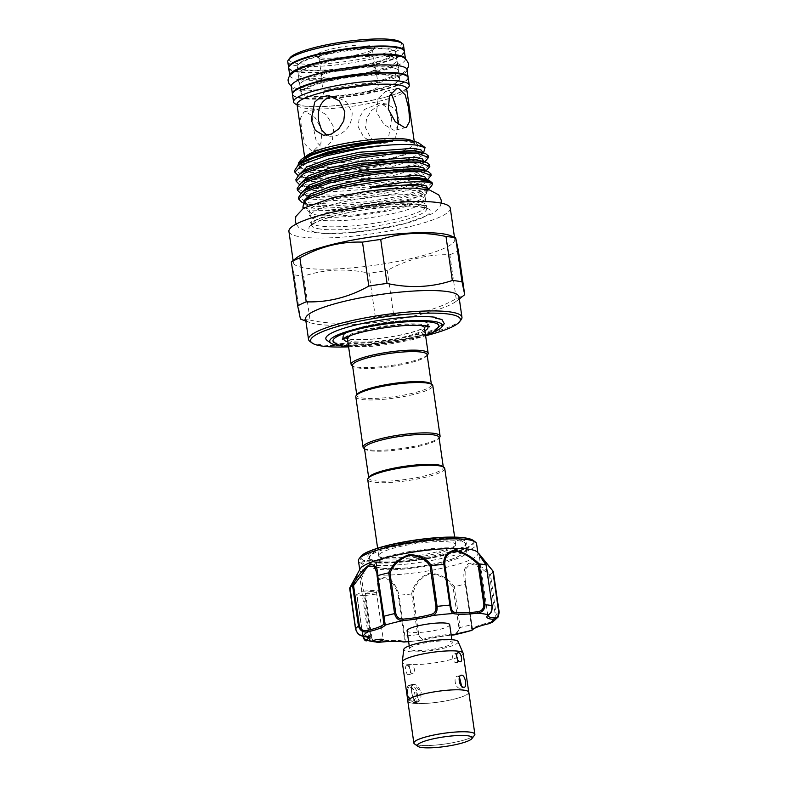 <?xml version="1.0" encoding="UTF-8"?>
<svg xmlns="http://www.w3.org/2000/svg" width="787" height="787" viewBox="0 0 787 787"><rect width="100%" height="100%" fill="white"/><g stroke="black" fill="none" stroke-linecap="round" stroke-linejoin="round"><path stroke-width="0.59" stroke-dasharray="3.94 2.95" d="M372.743 63.501A49.827 8.706 171.8 0 0 395.851 52.601A49.827 8.706 171.8 0 0 369.87 48.696A49.827 8.706 171.8 0 0 320.329 55.907A49.827 8.706 171.8 0 0 297.211 66.806A49.827 8.706 171.8 0 0 323.191 70.712A49.827 8.706 171.8 0 0 372.743 63.501M373.815 70.987A49.827 8.706 171.8 0 0 396.933 60.087A49.827 8.706 171.8 0 0 370.952 56.192A49.827 8.706 171.8 0 0 321.411 63.403A49.827 8.706 171.8 0 0 298.293 74.303A49.827 8.706 171.8 0 0 324.274 78.208A49.827 8.706 171.8 0 0 373.815 70.987M289.773 75.542A58.445 10.211 171.8 0 0 320.26 80.107A58.445 10.211 171.8 0 0 378.35 71.647A58.445 10.211 171.8 0 0 405.462 58.877M288.691 68.036A58.445 10.211 171.8 0 0 319.158 72.611A58.445 10.211 171.8 0 0 377.268 64.15A58.445 10.211 171.8 0 0 404.38 51.371M375.369 81.779A49.827 8.706 171.8 0 0 398.488 70.879A49.827 8.706 171.8 0 0 372.507 66.984A49.827 8.706 171.8 0 0 322.965 74.194A49.827 8.706 171.8 0 0 299.847 85.094A49.827 8.706 171.8 0 0 325.828 89A49.827 8.706 171.8 0 0 375.369 81.779M376.452 89.275A49.827 8.706 171.8 0 0 399.57 78.375A49.827 8.706 171.8 0 0 373.589 74.48A49.827 8.706 171.8 0 0 324.037 81.691A49.827 8.706 171.8 0 0 300.929 92.591A49.827 8.706 171.8 0 0 326.91 96.486A49.827 8.706 171.8 0 0 376.452 89.275M292.469 94.115A58.445 10.211 171.8 0 0 380.987 89.934A58.445 10.211 171.8 0 0 408.109 77.451M291.318 86.324A58.445 10.211 171.8 0 0 321.794 90.899A58.445 10.211 171.8 0 0 379.905 82.438A58.445 10.211 171.8 0 0 407.007 69.65L401.744 73.988L378.813 82.114L350.195 87.632L332.084 89.679L311.544 90.436L297.604 89L291.318 86.314M362.827 326.802A43.098 7.536 -8.2 0 1 406.053 320.555A43.098 7.536 -8.2 0 1 428.167 324.087A43.098 7.536 -8.2 0 1 408.158 333.363A43.098 7.536 -8.2 0 1 342.866 336.383A43.098 7.536 -8.2 0 1 362.827 326.802M414.021 702.486A8.923 4.476 75.9 0 0 414.946 702.447A8.923 4.476 75.9 0 0 417.317 693.583A8.923 4.476 75.9 0 0 411.522 685.103A8.923 4.476 75.9 0 0 410.598 685.143A8.923 4.476 75.9 0 0 408.483 687.385A8.923 4.476 75.9 0 0 412.024 701.473A8.923 4.476 75.9 0 0 414.021 702.486M416.48 701.866C424.036 702.929 421.37 684.454 413.972 684.483C409.27 682.713 411.935 701.178 416.48 701.866L414.946 702.447M410.234 687.287A7.073 3.551 -104.1 0 1 414.946 694.724A7.073 3.551 -104.1 0 1 412.221 701.079A7.073 3.551 -104.1 0 1 410.637 700.273A7.073 3.551 -104.1 0 1 407.823 689.097A7.073 3.551 -104.1 0 1 410.234 687.287M474.472 735.284A30.762 5.371 -8.2 0 1 460.552 741A30.762 5.371 -8.2 0 1 414.542 743.922M407.814 701.089A30.821 5.391 171.8 0 0 423.888 703.499A30.821 5.391 171.8 0 0 454.532 699.033A30.821 5.391 171.8 0 0 468.826 692.294M414.936 744.197A30.821 5.391 171.8 0 0 460.582 741A30.821 5.391 171.8 0 0 474.177 735.668M458.103 641.592A27.466 4.801 -8.2 0 1 445.422 647.819A27.466 4.801 -8.2 0 1 417.553 651.823A27.466 4.801 -8.2 0 1 403.8 649.413M463.149 653.338A30.762 5.371 -8.2 0 1 448.885 660.067A30.762 5.371 -8.2 0 1 418.3 664.513A30.762 5.371 -8.2 0 1 402.265 662.103M409.929 685.192C404.872 683.401 407.627 702.506 412.526 703.175A30.762 5.371 171.8 0 0 454.502 699.033A30.762 5.371 171.8 0 0 468.767 692.304A30.762 5.371 171.8 0 0 452.732 689.894A30.762 5.371 171.8 0 0 422.147 694.35A30.762 5.371 171.8 0 0 407.882 701.079A30.762 5.371 171.8 0 0 412.526 703.175L413.519 703.116L417.1 693.672L409.929 685.192L409.024 685.221L413.923 684.188C409.112 682.329 411.876 701.443 416.52 702.171L417.533 702.112L421.32 692.609L413.923 684.188M456.027 662.733C458.821 663.559 457.444 654.007 454.729 653.741C451.197 653.102 452.545 662.644 456.027 662.733L460.484 661.71M459.451 677.174L457.965 676.22C453.076 675.413 454.896 688.143 459.697 688.212L461.585 685.969M412.418 673.692L408.414 674.695C411.896 675.344 410.539 665.812 407.125 665.704L411.119 664.7C408.325 663.874 409.702 673.426 412.418 673.692C415.949 674.331 414.592 664.789 411.119 664.7M442.304 647.367A21.534 3.758 -8.2 0 1 420.897 650.485A21.534 3.758 -8.2 0 1 409.673 648.803A21.534 3.758 -8.2 0 1 419.658 644.091A21.534 3.758 -8.2 0 1 441.064 640.972A21.534 3.758 -8.2 0 1 452.289 642.664A21.534 3.758 -8.2 0 1 442.304 647.367M449.702 624.671A21.534 3.758 -8.2 0 1 439.717 629.384A21.534 3.758 -8.2 0 1 418.3 632.502A21.534 3.758 -8.2 0 1 407.076 630.82M493.301 571.5L493.311 571.519A73.211 12.789 -8.2 0 1 490.409 574.156C482.746 566.591 475.496 562.971 468.659 563.285C463.71 567.555 462.579 574.451 465.274 583.964A73.211 12.789 -8.2 0 1 454.374 586.708C448.078 578.081 439.726 573.575 429.299 573.192C419.687 577.009 413.795 583.934 411.611 593.959L412.939 594.096C414.867 584.436 420.376 577.717 429.436 573.93C439.343 574.471 447.232 578.917 453.086 587.279L458.9 627.662C458.959 631.656 457.001 633.771 453.017 634.007L453.509 634.971M455.211 634.725L460.129 627.505L454.256 586.748L453.086 587.279M377.957 575.13L376.579 565.558L376.924 562.971A1.23 0.876 92.2 0 1 377.485 562.43L377.239 562.302A1.23 1.2 23.5 0 0 376.284 563.01L376.284 563.01A1.23 1.2 23.5 0 0 376.196 563.649L377.514 575.464L377.209 580.314L378.183 580.353C388.66 573.693 396.009 586.226 398.183 595.552L403.997 635.926C404.607 639.821 404.085 641.503 402.432 640.992A30.142 5.263 171.8 0 0 379.206 641.287C374.917 641.877 372.113 640.234 370.815 636.358L364.942 595.592A30.142 5.263 -8.2 0 1 380.121 593.811L378.183 580.353A1.23 0.531 -121.2 0 1 377.888 579.606L378.114 575.11L377.514 575.464M425.423 557.383A50.142 8.765 171.8 0 0 466.219 544.309A50.142 8.765 171.8 0 0 408.896 542.233A50.142 8.765 171.8 0 0 368.542 558.386A50.142 8.765 171.8 0 0 425.423 557.383M409.27 543.62A48.902 8.549 -8.2 0 1 465.737 544.033A48.902 8.549 -8.2 0 1 465.186 545.647A48.902 8.549 -8.2 0 1 425.393 558.396A48.902 8.549 -8.2 0 1 369.91 559.37A48.902 8.549 -8.2 0 1 368.926 557.983A48.902 8.549 -8.2 0 1 409.27 543.62M410.391 551.412A48.902 8.549 -8.2 0 1 466.858 551.825A48.902 8.549 -8.2 0 1 426.515 566.187A48.902 8.549 -8.2 0 1 370.047 565.774A48.902 8.549 -8.2 0 1 410.391 551.412M369.988 591.657A5.539 0.964 -8.2 0 1 376.383 591.706A5.539 0.964 -8.2 0 1 371.818 593.329A5.539 0.964 -8.2 0 1 365.424 593.29A5.539 0.964 -8.2 0 1 369.988 591.657M453.017 634.007A30.142 5.263 171.8 0 0 438.359 635.837A30.142 5.263 171.8 0 0 424.911 638.778C421.704 639.762 419.648 638.336 418.753 634.47L417.622 634.716L423.101 640.175L424.331 639.91A31.372 5.479 -8.2 0 1 438.329 636.85A31.372 5.479 -8.2 0 1 451.207 635.148L438.359 636.86L424.488 639.89A1.23 0.728 -105.6 0 1 424.331 639.91A65.823 11.5 171.8 0 1 408.63 641.572M376.816 565.519A59.674 10.428 171.8 0 0 427.341 561.22A59.674 10.428 171.8 0 0 476.568 543.699M477.247 552.012A59.674 10.428 -8.2 0 1 477.945 553.291A59.674 10.428 -8.2 0 1 428.718 570.811A59.674 10.428 -8.2 0 1 378.114 575.11M411.611 593.959A73.211 12.789 -8.2 0 1 399.068 595.198C396.796 585.41 388.886 572.887 377.888 579.606M368.572 637.49A30.142 5.263 171.8 0 0 368.562 637.431A30.142 5.263 171.8 0 0 362.217 635.168C359.344 635.03 357.278 632.964 355.99 628.98L350.176 588.607L356.058 577.697L359.738 576.163L359.875 577.835L361.558 578.052L364.076 573.526L362.63 572.867A59.674 10.428 -8.2 0 1 359.826 570.309A59.674 10.428 -8.2 0 1 360.131 568.893M358.439 560.718A59.674 10.428 171.8 0 0 361.223 563.266L362.709 572.916M441.733 562.085A44.298 7.742 -8.2 0 1 430.627 564.525A44.298 7.742 -8.2 0 1 425.747 565.4A44.298 7.742 -8.2 0 1 408.394 567.722A44.298 7.742 -8.2 0 1 374.592 565.027A44.298 7.742 -8.2 0 1 395.143 555.337A44.298 7.742 -8.2 0 1 411.139 552.021A44.298 7.742 -8.2 0 1 462.284 552.395A44.298 7.742 -8.2 0 1 441.733 562.085M441.753 562.174A44.298 7.742 -8.2 0 1 397.701 568.588A44.298 7.742 -8.2 0 1 374.612 565.115A44.298 7.742 -8.2 0 1 395.153 555.425A44.298 7.742 -8.2 0 1 439.205 549.011A44.298 7.742 -8.2 0 1 462.294 552.484A44.298 7.742 -8.2 0 1 441.753 562.174M423.642 556.163A38.907 6.798 171.8 0 0 455.535 545.666A38.907 6.798 171.8 0 0 455.742 544.742A38.907 6.798 171.8 0 0 449.869 542.086A38.907 6.798 171.8 0 0 410.814 544.407A38.907 6.798 171.8 0 0 378.714 555.838A38.907 6.798 171.8 0 0 379.177 556.675A38.907 6.798 171.8 0 0 384.587 558.495A38.907 6.798 171.8 0 0 423.642 556.163M442.589 466.327A37.678 6.581 -8.2 0 1 443.347 467.399A37.678 6.581 -8.2 0 1 416.815 477.63A37.678 6.581 -8.2 0 1 374.445 480.719A37.678 6.581 -8.2 0 1 368.759 478.142A37.678 6.581 -8.2 0 1 369.192 476.902M444.744 468.422A38.907 6.798 -8.2 0 1 417.336 478.998A38.907 6.798 -8.2 0 1 373.589 482.175A38.907 6.798 -8.2 0 1 367.716 479.519M357.268 394.169A37.678 6.581 171.8 0 0 356.836 395.408A37.678 6.581 171.8 0 0 362.522 397.986A37.678 6.581 171.8 0 0 404.892 394.897A37.678 6.581 171.8 0 0 431.424 384.666A37.678 6.581 171.8 0 0 430.666 383.594M355.793 396.786A38.907 6.798 171.8 0 0 361.666 399.442A38.907 6.798 171.8 0 0 405.423 396.255A38.907 6.798 171.8 0 0 432.82 385.689M363.83 448.246A38.907 6.798 171.8 0 0 368.926 449.8A38.907 6.798 171.8 0 0 409.348 447.232A38.907 6.798 171.8 0 0 439.638 437.326M364.44 448.167A37.678 6.581 171.8 0 0 365.198 449.239A37.678 6.581 171.8 0 0 370.126 450.735A37.678 6.581 171.8 0 0 409.27 448.256A37.678 6.581 171.8 0 0 438.605 438.664A37.678 6.581 171.8 0 0 439.028 437.415M427.105 354.681A37.678 6.581 -8.2 0 1 426.682 355.931A37.678 6.581 -8.2 0 1 397.346 365.522A37.678 6.581 -8.2 0 1 358.203 368.001A37.678 6.581 -8.2 0 1 353.274 366.506A37.678 6.581 -8.2 0 1 352.517 365.434M427.715 354.593A38.907 6.798 -8.2 0 1 397.425 364.499A38.907 6.798 -8.2 0 1 357.003 367.067A38.907 6.798 -8.2 0 1 351.917 365.512M351.268 335.242A38.907 6.798 -8.2 0 1 383.84 326.821A38.907 6.798 -8.2 0 1 418.605 325.179A38.907 6.798 -8.2 0 1 419.786 325.365M424.478 327.835A38.907 6.798 -8.2 0 1 397.081 338.41A38.907 6.798 -8.2 0 1 353.333 341.588A38.907 6.798 -8.2 0 1 347.46 338.931M344.401 338.076A42.449 7.417 -8.2 0 1 377.376 327.244A42.449 7.417 -8.2 0 1 421.576 324.431A42.449 7.417 -8.2 0 1 427.174 326.152M424.901 330.766A42.449 7.417 -8.2 0 1 389.624 340.338A42.449 7.417 -8.2 0 1 350.363 342.335A42.449 7.417 -8.2 0 1 347.884 341.863M349.89 339.04A42.449 7.417 171.8 0 0 397.612 335.567A42.449 7.417 171.8 0 0 427.508 324.028A42.449 7.417 171.8 0 0 421.104 321.135A42.449 7.417 171.8 0 0 373.372 324.608A42.449 7.417 171.8 0 0 343.486 336.138A42.449 7.417 171.8 0 0 349.89 339.04M438.89 325.503A53.516 9.355 171.8 0 0 438.871 325.257A53.516 9.355 171.8 0 0 430.794 321.608A53.516 9.355 171.8 0 0 357.751 328.818A53.516 9.355 171.8 0 0 332.931 340.525A53.516 9.355 171.8 0 0 332.98 340.771M333.206 341.253A53.516 9.355 171.8 0 0 341.007 344.185A53.516 9.355 171.8 0 0 414.051 336.964A53.516 9.355 171.8 0 0 438.812 326.034M432.978 332.36A56.9 9.946 -8.2 0 1 340.584 345.67M327.038 340.397A60.284 10.536 171.8 0 0 334.928 342.798A60.284 10.536 171.8 0 0 437.306 328.14L444.291 323.723M437.887 328.022A53.516 9.355 -8.2 0 1 395.418 341.361A53.516 9.355 -8.2 0 1 341.076 344.667A53.516 9.355 -8.2 0 1 334.652 342.896M417.553 201.521A58.199 10.172 171.8 0 0 338.135 209.362A58.199 10.172 171.8 0 0 311.19 221.324A58.199 10.172 171.8 0 0 311.14 222.091A58.199 10.172 171.8 0 0 319.916 226.066A58.199 10.172 171.8 0 0 399.343 218.225A58.199 10.172 171.8 0 0 426.338 205.496A58.199 10.172 171.8 0 0 426.072 204.777A58.199 10.172 171.8 0 0 417.553 201.521M296.699 257.674A81.514 14.245 171.8 0 0 293.413 262.573A81.514 14.245 171.8 0 0 305.71 268.141A81.514 14.245 171.8 0 0 397.366 261.481A81.514 14.245 171.8 0 0 454.768 239.327A81.514 14.245 171.8 0 0 450.233 235.549M450.272 208.152A81.514 14.245 -8.2 0 1 392.88 230.306A81.514 14.245 -8.2 0 1 301.224 236.966A81.514 14.245 -8.2 0 1 288.918 231.398M291.347 261.923L294.033 274.712A91.046 15.907 171.8 0 0 298.489 275.519A91.046 15.907 171.8 0 0 303.723 276.119L310.058 320.093A91.046 15.907 -8.2 0 1 304.825 319.492A91.046 15.907 -8.2 0 1 300.378 318.686L300.29 319.01M305.582 318.961A77.51 13.546 171.8 0 0 309.891 322.542A77.51 13.546 171.8 0 0 317.279 324.254A77.51 13.546 171.8 0 0 392.733 320.004A77.51 13.546 171.8 0 0 455.899 301.51A77.51 13.546 171.8 0 0 459.018 296.847M461.084 319.788A77.51 13.546 -8.2 0 1 400.74 339.522A77.51 13.546 -8.2 0 1 320.211 344.637A77.51 13.546 -8.2 0 1 310.078 341.548M337.259 203.341A58.199 10.172 -8.2 0 1 416.687 195.501A58.199 10.172 -8.2 0 1 425.472 199.475A58.199 10.172 -8.2 0 1 425.423 200.232A58.199 10.172 -8.2 0 1 398.478 212.205A58.199 10.172 -8.2 0 1 319.05 220.045A58.199 10.172 -8.2 0 1 310.531 216.789A58.199 10.172 -8.2 0 1 310.265 216.071A58.199 10.172 -8.2 0 1 337.259 203.341M332.507 96.535L335.931 96.673L346.516 101.897L352.202 112.58C352.005 124.553 346.477 132.334 335.606 135.905L330.206 136.24L326.998 135.275M320.594 57.835A29.532 5.165 171.8 0 0 351.268 55.887A29.532 5.165 171.8 0 0 374.258 48.371A29.532 5.165 171.8 0 0 370.136 45.38A29.532 5.165 171.8 0 0 334.475 48.292A29.532 5.165 171.8 0 0 316.738 56.664A29.532 5.165 171.8 0 0 320.594 57.835M368.414 48.302A27.063 4.732 -8.2 0 1 372.507 50.152A27.063 4.732 -8.2 0 1 372.202 51.037A27.063 4.732 -8.2 0 1 351.12 57.933A27.063 4.732 -8.2 0 1 323.004 59.714A27.063 4.732 -8.2 0 1 319.463 58.641A27.063 4.732 -8.2 0 1 318.922 57.864A27.063 4.732 -8.2 0 1 337.977 50.516A27.063 4.732 -8.2 0 1 368.414 48.302M400.249 41.927A56.595 9.887 -8.2 0 1 366.24 57.963A56.595 9.887 -8.2 0 1 297.889 63.54A56.595 9.887 -8.2 0 1 289.99 57.815M287.776 61.74A58.445 10.211 171.8 0 0 296.601 65.734A58.445 10.211 171.8 0 0 362.315 60.953A58.445 10.211 171.8 0 0 403.465 45.075M371.051 66.59A27.063 4.732 -8.2 0 1 375.133 68.43A27.063 4.732 -8.2 0 1 356.078 75.788A27.063 4.732 -8.2 0 1 325.641 78.002A27.063 4.732 -8.2 0 1 321.558 76.152A27.063 4.732 -8.2 0 1 340.614 68.794A27.063 4.732 -8.2 0 1 371.051 66.59M404.311 51.076A58.445 10.211 -8.2 0 1 362.315 66.806A58.445 10.211 -8.2 0 1 297.417 71.43A58.445 10.211 -8.2 0 1 288.672 67.731M308.534 96.594A49.827 8.706 -8.2 0 1 301.018 93.191A49.827 8.706 -8.2 0 1 336.108 79.644A49.827 8.706 -8.2 0 1 392.133 75.572A49.827 8.706 -8.2 0 1 399.658 78.975A49.827 8.706 -8.2 0 1 364.568 92.522A49.827 8.706 -8.2 0 1 308.534 96.594M304.648 69.61A49.827 8.706 -8.2 0 1 297.122 66.206A49.827 8.706 -8.2 0 1 332.212 52.67A49.827 8.706 -8.2 0 1 388.247 48.597A49.827 8.706 -8.2 0 1 395.763 52.001A49.827 8.706 -8.2 0 1 360.672 65.537A49.827 8.706 -8.2 0 1 304.648 69.61M406.682 88.911A58.445 10.211 -8.2 0 1 358.892 102.763A58.445 10.211 -8.2 0 1 302.385 105.901A58.445 10.211 -8.2 0 1 297.083 104.71M408.178 77.746A58.445 10.211 -8.2 0 1 367.027 93.633A58.445 10.211 -8.2 0 1 301.313 98.405A58.445 10.211 -8.2 0 1 292.489 94.42M305.917 111.843L303.979 111.911L300.604 118.05L301.647 131.016L305.14 144.415L311.534 150.819L313.728 150.691L320.86 143.608L322.001 130.091L315.075 117.548L305.917 111.843M318.361 215.264A58.199 10.172 -8.2 0 1 310.747 212.943A58.199 10.172 -8.2 0 1 309.576 211.29A58.199 10.172 -8.2 0 1 350.559 195.471A58.199 10.172 -8.2 0 1 415.998 190.72A58.199 10.172 -8.2 0 1 424.783 194.684A58.199 10.172 -8.2 0 1 424.124 196.602A58.199 10.172 -8.2 0 1 378.813 211.428A58.199 10.172 -8.2 0 1 318.361 215.264M419.294 143.382A61.061 10.674 -8.2 0 1 382.62 160.686A61.061 10.674 -8.2 0 1 308.878 166.706A61.061 10.674 -8.2 0 1 300.349 160.528M297.988 165.437L301.992 168.477L307.068 169.776L334.623 170.858L371.218 167.198L404.616 160.282L423.927 152.501L421.065 154.626L415.684 157.518L393.756 163.991L363.023 169.195L331.681 171.536L308.101 170.169L302.975 168.841L298.548 165.024M302.198 202.564L308.976 204.492L334.308 205.899L367.991 203.331L401.026 197.685L424.587 190.661L430.322 187.562M432.181 182.82L424.35 189.018L400.79 196.042L367.755 201.698L334.072 204.256L308.74 202.849L298.489 197.498M300.624 193.435L307.678 195.501L333.019 196.907L366.693 194.34L399.727 188.693L423.288 181.669L429.023 178.57M424.616 179.328L399.491 187.05L366.457 192.697L332.773 195.265L307.442 193.858L297.191 188.506M299.326 184.443L306.389 186.509L331.721 187.916L365.404 185.348L398.429 179.702L421.999 172.678L427.735 169.579M429.584 164.837L421.753 171.035L398.192 178.059L365.168 183.705L331.484 186.273L306.143 184.866L295.892 179.515M430.882 173.829L425.285 179.003M298.027 175.452L305.09 177.518L330.422 178.924L364.106 176.357L397.14 170.71L420.701 163.686L426.436 160.587M428.285 155.846L420.465 162.043L396.904 169.067L363.869 174.714L330.186 177.282L304.854 175.875L294.604 170.523M428.403 189.667L427.902 191.723L411.493 199.534L378.468 206.863L340.771 210.926L311.741 210.099L302.887 207.256M371.572 66.452A27.683 4.84 -8.2 0 1 375.743 68.341A27.683 4.84 -8.2 0 1 356.255 75.867A27.683 4.84 -8.2 0 1 325.12 78.129A27.683 4.84 -8.2 0 1 320.948 76.241A27.683 4.84 -8.2 0 1 340.437 68.715A27.683 4.84 -8.2 0 1 371.572 66.452M374.1 84.012A27.683 4.84 -8.2 0 1 378.281 85.901A27.683 4.84 -8.2 0 1 358.783 93.427A27.683 4.84 -8.2 0 1 327.658 95.689A27.683 4.84 -8.2 0 1 323.477 93.801A27.683 4.84 -8.2 0 1 342.975 86.275A27.683 4.84 -8.2 0 1 374.1 84.012M391.69 118.296L387.843 107.868L380.141 103.067L364.627 109.393L359.325 117.361L358.144 126.727L363.85 137.42L374.405 142.644L382.708 141.542L388.748 136.131L391.69 118.296M399.098 119.368L395.025 108.931L386.948 104.051L379.068 105.183L371.602 110.377L366.565 118.434L365.552 127.799L370.982 138.433L381.223 143.627L389.437 142.536L395.674 137.174L399.098 119.368M322.296 148.113L324.529 147.976L332.262 140.765L333.816 127.14L326.3 114.754L316.679 109.137L314.78 109.196L312.016 115.158L313.452 128.045L316.335 141.591L322.296 148.113M398.33 124.523L395.566 130.121L393.657 130.17L384.036 124.553L376.54 112.207L378.075 98.552L385.817 91.341L388.04 91.203L391.139 92.797M348.602 346.86A75.67 13.222 171.8 0 0 425.629 335.764M435.516 318.155L434.454 317.751L435.988 317.368M434.454 317.751L435.664 317.918M441.045 319.178L444.163 323.024L437.306 328.14M310.058 320.093C332.557 325.061 354.327 324.077 375.35 317.141A91.046 15.907 -8.2 0 0 393.579 314.475C415.28 315.184 436.146 309.94 456.175 298.745A91.046 15.907 -8.2 0 0 464.714 294.682M294.033 274.712L300.378 318.686M375.35 317.141L369.014 273.168C346.516 268.2 324.756 269.184 303.723 276.119M393.579 314.475L387.243 270.502A91.046 15.907 171.8 0 1 369.014 273.168M456.175 298.745L449.839 254.772C428.098 254.073 407.233 259.317 387.243 270.502M449.839 254.772A91.046 15.907 171.8 0 0 458.378 250.699M362.63 572.867L360.023 577.087L357.524 574.874L352.242 583.295M377.239 562.302A19.685 3.443 171.8 0 0 364.834 560.501L364.115 560.492A56.703 9.906 -8.2 0 1 365.483 553.113M361.774 591.155L363.466 591.263L361.558 578.052L360.023 577.087A1.23 1.161 136.4 0 0 359.875 577.835L361.774 591.155A30.142 5.263 -8.2 0 1 356.895 594.421L362.955 636.122M360.879 556.468A57.569 10.064 171.8 0 0 363.358 561.013L361.223 563.266M364.942 595.592L363.81 595.661L369.683 636.427L376.855 642.349M366.437 640.854L362.709 635.424L356.895 594.421M363.81 595.661A73.211 12.789 -8.2 0 1 356.826 594.647M403.701 641.946C405.207 642.576 405.58 640.588 404.813 635.975L399.068 595.198M465.274 583.964L471.265 624.701L471.511 630.436M492.495 622.242L496.243 614.952L490.409 574.156M487.861 615.66L479.037 554.392L486.11 565.538L491.934 605.911C491.954 610.112 491.137 612.66 489.475 613.575A30.142 5.263 171.8 0 0 487.861 615.66A30.142 5.263 171.8 0 0 487.871 615.709M472.387 629.885A1.23 1.2 31.8 0 0 472.544 629.098L465.127 579.793L465.147 569.404L470.518 563.659L479.972 567.26L489.504 574.844L490.37 574.195M489.504 574.844L495.328 615.227C495.141 619.359 493.055 621.828 489.071 622.645A30.142 5.263 171.8 0 0 472.544 629.098L465.117 579.793M363.466 591.263A18.455 3.227 -8.2 0 1 380.396 592.07A18.455 3.227 -8.2 0 1 379.118 593.536L380.121 593.811M364.076 573.526L362.718 564.092L364.568 561.967A18.455 3.227 -8.2 0 1 376.255 563.295A18.455 3.227 -8.2 0 1 376.196 563.649L376.924 562.971A57.569 10.064 171.8 0 0 426.702 558.849A57.569 10.064 171.8 0 0 473.036 540.315M377.74 579.655L377.209 580.314L377.75 580.413A1.23 0.787 -97 0 1 377.74 579.655L377.209 580.314L379.118 593.536M376.196 563.649L376.924 562.971M362.718 564.092L361.322 563.344M364.115 560.492A1.23 1.151 110.5 0 0 363.358 561.013L364.568 561.967L364.834 560.501M488.993 614.686A1.23 1.131 56.6 0 0 489.475 613.575M486.11 565.538L486.13 564.928M471.728 624.435L465.914 584.033L465.392 583.944M488.806 623.727A1.23 0.502 77.2 0 0 489.071 622.645M424.911 638.778A1.23 0.728 -105.6 0 1 424.488 639.89L408.65 641.7M379.462 642.261L379.206 641.287M403.259 641.946A1.23 1.102 102.7 0 1 402.432 640.992M398.94 595.218L398.183 595.552M362.217 635.168A1.23 0.974 -85 0 0 362.797 636.053M350.176 588.607L349.654 588.086M359.836 577.697A1.23 1.003 179.9 0 1 359.816 577.54L359.816 577.54A1.23 1.003 179.9 0 1 360.003 577.009M407.125 665.704C404.272 664.897 405.639 674.439 408.414 674.695M457.965 676.22L461.31 675.246M454.729 653.741L458.241 652.757M413.972 684.483L410.598 685.143M418.753 634.47L412.939 594.096M472.2 628.931L471.738 624.455L471.265 624.701A73.211 12.789 -8.2 0 1 460.129 627.505L458.9 627.662M467.665 538.387A56.703 9.906 -8.2 0 1 426.505 558.367A56.703 9.906 -8.2 0 1 377.485 562.43M320.348 229.047A58.199 10.172 -8.2 0 1 311.563 225.082A58.199 10.172 -8.2 0 1 352.546 209.263A58.199 10.172 -8.2 0 1 417.986 204.502A58.199 10.172 -8.2 0 1 426.77 208.476A58.199 10.172 -8.2 0 1 385.787 224.295A58.199 10.172 -8.2 0 1 320.348 229.047M318.204 232.696A61.268 10.703 171.8 0 0 401.823 224.443A61.268 10.703 171.8 0 0 420.996 206.853A61.268 10.703 171.8 0 0 337.377 215.107A61.268 10.703 171.8 0 0 318.204 232.696M413.214 141.267A55.365 9.68 -8.2 0 1 414.464 142.929A55.365 9.68 -8.2 0 1 375.478 157.98A55.365 9.68 -8.2 0 1 313.216 162.506A55.365 9.68 -8.2 0 1 304.864 158.728A55.365 9.68 -8.2 0 1 305.592 156.78M311.072 166.155A58.445 10.211 171.8 0 0 390.834 158.276A58.445 10.211 171.8 0 0 409.122 141.503A58.445 10.211 171.8 0 0 329.36 149.382A58.445 10.211 171.8 0 0 311.072 166.155M406.643 88.675A55.365 9.68 -8.2 0 1 367.657 103.727A55.365 9.68 -8.2 0 1 305.405 108.252A55.365 9.68 -8.2 0 1 297.043 104.474M427.892 188.9L426.249 190.592L420.868 193.484L398.94 199.967L368.208 205.171L336.866 207.502L313.285 206.145L308.16 204.807L303.733 201.019M426.78 179.515L424.95 181.6L419.569 184.492L397.642 190.975L366.909 196.179L335.567 198.511L311.996 197.153L306.861 195.815L302.434 191.998M425.482 170.523L423.662 172.609L418.271 175.501L396.343 181.984L365.611 187.188L334.268 189.519L310.698 188.152L305.563 186.824L301.136 183.007M424.193 161.532L422.363 163.617L416.982 166.51L395.054 172.983L364.312 178.187L332.98 180.528L309.399 179.161L304.274 177.832L299.837 174.016M422.894 152.53L421.065 154.626C423.15 151.33 423.77 154.429 420.652 151.704L422.944 155.118L415.979 159.594L394.051 166.067L363.319 171.271L331.976 173.612L308.406 172.245L299.306 168.349L302.041 162.427C297.988 165.191 298.303 167.326 302.975 168.841L301.992 168.477M428.443 189.785L421.163 195.56L399.235 202.043L368.503 207.247L337.161 209.578L313.59 208.221L304.49 204.315L307.225 198.393C303.172 201.157 303.487 203.302 308.16 204.807L303.398 203.056M424.537 178.688L426.839 182.092L419.865 186.568L397.947 193.051L367.204 198.255L335.862 200.587L312.291 199.229L303.202 195.324L305.927 189.401C301.874 192.166 302.188 194.3 306.861 195.815L302.1 194.064M426.141 170.759L423.662 172.609C425.737 169.323 426.357 172.412 423.239 169.697L425.541 173.101L418.576 177.577L396.648 184.06L365.906 189.264L334.573 191.595L310.993 190.228L301.903 186.332L304.638 180.41C300.585 183.174 300.89 185.309 305.563 186.824L300.801 185.073M424.842 161.768L422.363 163.617C424.439 160.332 425.069 163.421 421.95 160.705L424.242 164.109L417.277 168.585L395.349 175.058L364.617 180.272L333.275 182.604L309.704 181.236L300.604 177.341L303.339 171.418C299.286 174.183 299.591 176.318 304.274 177.832L299.513 176.081M370.815 636.358L369.683 636.427A73.211 12.789 -8.2 0 1 362.709 635.424L356.698 594.578M411.749 593.959L417.622 634.716A73.211 12.789 -8.2 0 1 404.813 635.975L403.997 635.926M499.165 612.188L499.174 612.256A73.211 12.789 -8.2 0 1 496.243 614.952L495.328 615.227M362.777 635.188L362.709 636.093M376.137 71.489C393.126 67.269 398.793 63.167 398.183 63.167L397.71 65.488L398.822 67.574C399.068 67.83 398.871 66.708 389.595 65.901L370.411 66.069C353.176 67.249 336.58 69.787 320.643 73.693C304.018 77.805 298.027 81.956 298.598 82.015L299.07 79.703L297.958 77.608C297.712 77.352 297.899 78.474 307.186 79.29L326.369 79.123C343.604 77.943 360.19 75.395 376.137 71.489M396.933 60.087L395.851 52.601M298.293 74.303L297.211 66.806M399.57 78.375L398.488 70.879M300.929 92.591L299.847 85.094M429.486 326.851L428.167 324.087M342.384 339.404L342.866 336.383M464.31 687.179L460.306 688.192M413.519 703.116L417.533 702.112M409.673 648.803L409.24 645.852M465.186 545.647L466.219 544.309M466.858 551.825L465.737 544.033M376.383 591.706L383.299 639.664M359.826 570.309L359.728 569.631M477.945 553.291L477.847 552.612M430.627 564.525C439.963 562.735 447.705 560.688 453.863 558.406L459.618 555.838L463.681 552.887C466.416 549.7 466.77 546.552 464.724 543.443C461.772 540.531 460.985 538.829 445.058 538.288C434.532 538.259 422.727 539.341 409.624 541.525C391.71 544.919 380.475 548.086 375.92 550.998C370.962 553.792 368.788 556.93 369.398 560.393C369.782 563.886 372.694 566.286 378.124 567.575L384.381 568.421C390.923 568.873 398.93 568.647 408.394 567.722M379.177 556.675L378.813 556.379C378.704 557.875 402.6 558.721 423.908 554.609C440.425 551.441 450.489 548.696 454.089 546.375L455.535 545.666M365.198 449.239L364.529 448.747M368.68 477.561L368.759 478.142M431.424 384.666L431.345 384.076M426.682 355.931L427.193 355.271M427.833 326.3L427.508 324.028M348.592 346.801L372.094 346.29L387.293 344.539L412.447 339.689L425.619 335.705M332.999 341.017L332.931 340.525M426.338 205.496L426.938 208.929L420.12 206.902C413.667 205.987 404.725 205.869 393.313 206.568L369.024 209.086C354.406 211.182 341.548 213.838 330.442 217.064C316.128 221.403 312.921 224.088 312.291 224.728L311.524 225.554L311.14 222.091M293.413 262.573L293.089 260.359M309.891 322.542L305.887 321.076M441.251 203.154L439.736 207.315L433.057 213.415L404.793 223.597L370.884 230.138L348.287 232.686L323.9 233.503L307.225 231.663L298.942 227.748L296.168 224.059M311.19 221.324L310.363 223.016C310.216 221.718 318.676 218.57 335.744 213.602C353.865 209.155 372.851 206.194 392.703 204.718L415.851 204.315C422.934 204.935 426.761 205.545 427.341 206.164L426.072 204.777M310.531 216.789L309.261 215.402L315.803 216.828C320.988 217.448 327.815 217.596 336.295 217.271L350.028 216.366C368.041 214.684 384.991 211.88 400.858 207.965C417.936 202.987 426.397 199.849 426.249 198.55L425.423 200.232M304.658 157.272L304.815 159.259L305.513 158.521C306.094 157.931 309.124 155.373 322.768 151.242C333.354 148.172 345.611 145.634 359.541 143.637L382.698 141.237C393.579 140.568 402.098 140.676 408.246 141.552L414.66 143.431L414.257 141.483M372.202 51.037L374.258 48.371M375.133 68.43L372.507 50.152M301.018 93.191L297.122 66.206M296.847 103.973L303.261 105.852C317.063 108.075 350.294 105.261 375.31 99.575C388.453 96.732 398.261 93.476 404.725 89.816L406.692 88.144M310.265 216.071L309.576 211.29M310.747 212.943L303.871 207.965M424.124 196.602L427.902 191.723M378.281 85.901L375.743 68.341M386.948 104.051L380.141 103.067M335.931 96.673L329.123 95.68M313.728 150.691L324.529 147.976M406.367 127.405L395.566 130.121M455.742 544.742L454.64 537.088M378.714 555.838L377.612 548.185M396.618 88.626L385.817 91.341M303.979 111.911L314.78 109.196M330.206 136.24L323.398 135.256M381.223 143.627L374.405 142.644M323.477 93.801L320.948 76.241M425.472 199.475L424.783 194.684M399.658 78.975L395.763 52.001M321.558 76.152L318.922 57.864M426.928 188.182C427.675 189.844 428.935 187.562 426.249 190.592L428.138 189.185M426.21 179.603L424.95 181.6L427.439 179.751M319.463 58.641L316.738 56.664M455.899 301.51L459.323 298.962M454.768 239.327L454.453 237.103M438.939 325.749L438.871 325.257M343.811 338.41L343.486 336.138M353.274 366.506L352.606 366.014M356.836 395.408L356.757 394.828M443.268 466.809L443.347 467.399M438.605 438.664L439.116 438.005M361.774 591.185L368.562 637.431M376.884 573.192L383.948 622.232M365.424 593.29L372.34 641.248M378.99 593.683L377.071 580.383L377.455 575.386L376.284 563.01L380.396 592.07M370.047 565.774L368.926 557.983M369.91 559.37L368.542 558.386M465.127 579.803L465.914 584.033M452.289 642.664L451.866 639.713M410.637 700.273L412.024 701.473M407.823 689.097L408.483 687.385"/><path stroke-width="1.18" d="M316.876 62.753A58.445 10.211 171.8 0 0 289.764 75.532A58.445 10.211 171.8 0 0 289.773 75.542L288.691 68.036A58.445 10.211 171.8 0 1 315.794 55.257A58.445 10.211 171.8 0 1 373.904 46.797A58.445 10.211 171.8 0 1 404.38 51.371L405.453 58.858A58.445 10.211 171.8 0 0 405.453 58.858A58.445 10.211 171.8 0 0 374.986 54.283A58.445 10.211 171.8 0 0 316.876 62.753M408.109 77.451A58.445 10.211 171.8 0 0 408.089 77.146A58.445 10.211 171.8 0 0 377.622 72.571A58.445 10.211 171.8 0 0 319.512 81.031A58.445 10.211 171.8 0 0 292.4 93.82A58.445 10.211 171.8 0 0 292.469 94.115M318.43 73.535A58.445 10.211 171.8 0 0 291.318 86.324L289.085 83.776L288.229 81.258C287.747 79.585 288.465 77.421 290.383 74.775L295.036 71.194C300.231 68.302 307.874 65.596 317.968 63.078C334.898 58.927 352.419 56.271 370.529 55.09L384.627 54.736L399.107 56.172C403.515 56.507 406.653 59.084 408.551 63.924L408.433 66.58L407.007 69.64A58.445 10.211 171.8 0 0 376.54 65.075A58.445 10.211 171.8 0 0 318.43 73.535M459.362 743.764A27.683 4.84 171.8 0 0 471.895 738.619A27.683 4.84 171.8 0 0 459.874 735.471A27.683 4.84 171.8 0 0 430.243 739.544A27.683 4.84 171.8 0 0 417.956 746.391A27.683 4.84 171.8 0 0 459.362 743.764M417.956 746.391L414.542 743.922A30.762 5.371 -8.2 0 1 428.197 736.317A30.762 5.371 -8.2 0 1 461.113 731.782A30.762 5.371 -8.2 0 1 474.472 735.284L471.895 738.619M474.177 735.668A30.821 5.391 171.8 0 0 474.876 734.261L468.826 692.294A30.821 5.391 171.8 0 0 452.761 689.884A30.821 5.391 171.8 0 0 422.117 694.341A30.821 5.391 171.8 0 0 407.814 701.089L413.864 743.056A30.821 5.391 171.8 0 0 414.936 744.197M474.876 734.261A30.821 5.391 171.8 0 0 458.811 731.851A30.821 5.391 171.8 0 0 428.158 736.307A30.821 5.391 171.8 0 0 413.864 743.056M407.833 700.745L402.265 662.103A30.762 5.371 -8.2 0 1 402.265 661.847L403.8 649.413A27.466 4.801 -8.2 0 1 416.539 643.638A27.466 4.801 -8.2 0 1 458.103 641.592L463.081 653.082A30.762 5.371 -8.2 0 1 463.149 653.338L468.718 691.97M402.265 661.847A30.762 5.371 -8.2 0 1 416.53 655.384A30.762 5.371 -8.2 0 1 463.081 653.082M463.691 687.208C467.36 688.32 465.52 675.59 461.969 675.216C457.178 674.38 458.998 687.11 463.691 687.208L464.31 687.179M461.969 675.216L461.31 675.246M460.021 661.729C462.874 662.536 461.497 652.994 458.723 652.738C455.25 652.089 456.608 661.621 460.021 661.729L460.484 661.71M461.585 685.969L459.451 677.174M409.24 645.852L407.076 630.82A21.534 3.758 -8.2 0 1 417.061 626.108A21.534 3.758 -8.2 0 1 438.477 622.989A21.534 3.758 -8.2 0 1 449.702 624.671L451.866 639.713M352.242 583.295L349.674 588.046A73.211 12.789 -8.2 0 1 352.546 585.41C357.741 575.799 363.466 568.853 369.723 564.574C375.242 564.249 377.898 567.929 377.671 575.602A73.211 12.789 -8.2 0 1 388.581 572.857C392.388 564.279 399.225 558.209 409.092 554.678C419.274 554.835 426.692 558.475 431.335 565.607A73.211 12.789 -8.2 0 1 443.888 564.368C443.356 556.822 446.829 552.11 454.325 550.211C463.395 551.884 471.698 556.458 479.224 563.915L485.018 604.672A73.211 12.789 -8.2 0 1 492.003 605.685C492.023 610.643 490.852 613.703 488.491 614.863A31.372 5.479 -8.2 0 0 493.429 619.389A1.23 0.974 -85 0 0 494.216 617.923C497.089 618.129 498.584 616.191 498.712 612.119L498.289 616.87L493.429 619.389A65.823 11.5 171.8 0 1 488.707 623.727A1.23 0.502 77.2 0 0 488.806 623.727L492.485 622.242L488.707 623.727A31.372 5.479 -8.2 0 0 471.511 630.436A65.823 11.5 171.8 0 1 453.587 634.942A31.372 5.479 -8.2 0 0 451.207 635.148L471.511 630.436A1.23 1.2 31.8 0 0 472.387 629.885L471.492 630.643M378.724 641.297A5.539 0.964 171.8 0 0 383.299 639.664A5.539 0.964 171.8 0 0 376.904 639.624A5.539 0.964 171.8 0 0 372.34 641.248A5.539 0.964 171.8 0 0 373.176 641.621A5.539 0.964 171.8 0 0 378.724 641.297M477.847 552.612L476.568 543.699A59.674 10.428 171.8 0 0 475.368 541.997A59.674 10.428 171.8 0 0 407.666 543.197A59.674 10.428 171.8 0 0 359.118 558.75A59.674 10.428 171.8 0 0 358.439 560.718L359.728 569.631M349.674 588.046L360.131 568.893A59.674 10.428 -8.2 0 1 409.043 552.789A59.674 10.428 -8.2 0 1 477.247 552.012L493.301 571.5L499.165 612.188M479.224 563.915A73.211 12.789 -8.2 0 1 486.061 564.899L480.267 556.665L479.145 553.9L493.321 571.5L479.037 554.392M377.612 548.185L367.716 479.519A38.907 6.798 -8.2 0 1 368.159 478.23L369.192 476.902A37.678 6.581 -8.2 0 1 398.517 467.311A37.678 6.581 -8.2 0 1 437.661 464.822A37.678 6.581 -8.2 0 1 442.589 466.327L443.957 467.311A38.907 6.798 -8.2 0 1 444.744 468.422L454.64 537.088M368.159 478.23A38.907 6.798 -8.2 0 1 398.448 468.324A38.907 6.798 -8.2 0 1 438.871 465.766A38.907 6.798 -8.2 0 1 443.957 467.311M439.116 438.005L439.638 437.326A38.907 6.798 171.8 0 0 440.081 436.047L432.82 385.689A38.907 6.798 171.8 0 0 432.033 384.577L430.666 383.594A37.678 6.581 171.8 0 0 425.737 382.089A37.678 6.581 171.8 0 0 386.604 384.577A37.678 6.581 171.8 0 0 357.268 394.169L356.236 395.497A38.907 6.798 171.8 0 0 355.793 396.786L363.053 447.144A38.907 6.798 171.8 0 0 363.83 448.246L364.529 448.747M432.033 384.577A38.907 6.798 171.8 0 0 426.947 383.033A38.907 6.798 171.8 0 0 386.525 385.591A38.907 6.798 171.8 0 0 356.236 395.497M440.081 436.047A38.907 6.798 171.8 0 0 434.208 433.391A38.907 6.798 171.8 0 0 390.45 436.569A38.907 6.798 171.8 0 0 363.053 447.144M443.268 466.809L439.028 437.415A37.678 6.581 171.8 0 0 433.342 434.847A37.678 6.581 171.8 0 0 390.972 437.926A37.678 6.581 171.8 0 0 364.44 448.167L368.68 477.561M356.757 394.828L352.517 365.434A37.678 6.581 -8.2 0 1 379.059 355.193A37.678 6.581 -8.2 0 1 421.419 352.114A37.678 6.581 -8.2 0 1 427.105 354.681L431.345 384.076M352.606 366.014L351.917 365.512A38.907 6.798 -8.2 0 1 351.13 364.411A38.907 6.798 -8.2 0 1 378.527 353.835A38.907 6.798 -8.2 0 1 422.285 350.658A38.907 6.798 -8.2 0 1 428.158 353.314A38.907 6.798 -8.2 0 1 427.715 354.593L427.193 355.271M419.786 325.365A38.907 6.798 -8.2 0 1 424.478 327.835L428.158 353.314M427.174 326.152A42.449 7.417 -8.2 0 1 427.98 327.323A42.449 7.417 -8.2 0 1 424.901 330.766M332.98 340.771A53.516 9.355 171.8 0 0 333.206 341.253L336.108 343.949L341.273 345.827L348.592 346.801M340.584 345.67A56.9 9.946 -8.2 0 1 338.233 345.385A56.9 9.946 -8.2 0 1 330.796 343.112A56.9 9.946 -8.2 0 1 364.981 326.989A56.9 9.946 -8.2 0 1 433.706 321.381A56.9 9.946 -8.2 0 1 441.645 327.136A56.9 9.946 -8.2 0 1 432.978 332.36M330.796 343.112L327.038 340.397A60.284 10.536 171.8 0 1 363.191 323.329A60.284 10.536 171.8 0 1 435.988 317.368L435.516 318.155L441.95 319.512L444.291 323.723L441.645 327.136M334.652 342.896A53.516 9.355 -8.2 0 1 332.999 341.017A53.516 9.355 -8.2 0 1 370.687 326.467A53.516 9.355 -8.2 0 1 430.863 322.099A53.516 9.355 -8.2 0 1 438.939 325.749A53.516 9.355 -8.2 0 1 437.887 328.022M442.471 233.759A81.514 14.245 171.8 0 0 363.122 238.225A81.514 14.245 171.8 0 0 296.699 257.674L291.347 261.923A91.046 15.907 171.8 0 1 299.886 257.861C319.876 246.675 340.741 241.432 362.492 242.121A91.046 15.907 171.8 0 1 380.711 239.464C401.498 232.539 423.258 231.555 446.003 236.513A91.046 15.907 171.8 0 1 451.236 237.113A91.046 15.907 171.8 0 1 455.693 237.92L450.233 235.549A81.514 14.245 171.8 0 0 442.471 233.759M293.089 260.359L288.918 231.398A81.514 14.245 -8.2 0 1 346.319 209.253A81.514 14.245 -8.2 0 1 437.975 202.584A81.514 14.245 -8.2 0 1 450.272 208.152L454.453 237.103M461.959 317.23L459.018 296.847A77.51 13.546 171.8 0 0 447.321 291.564A77.51 13.546 171.8 0 0 360.161 297.899A77.51 13.546 171.8 0 0 305.582 318.961L308.514 339.345A77.51 13.546 -8.2 0 1 363.102 318.282A77.51 13.546 -8.2 0 1 450.262 311.947A77.51 13.546 -8.2 0 1 461.959 317.23A77.51 13.546 -8.2 0 1 461.084 319.788L459.529 321.785A75.67 13.222 171.8 0 0 448.974 314.131A75.67 13.222 171.8 0 0 357.583 321.588A75.67 13.222 171.8 0 0 312.124 343.034A75.67 13.222 171.8 0 0 322.021 346.044A75.67 13.222 171.8 0 0 348.602 346.86M300.378 318.686L297.683 305.897A91.046 15.907 -8.2 0 1 306.222 301.834C327.923 302.542 348.789 297.299 368.828 286.094A91.046 15.907 -8.2 0 1 387.047 283.438C409.791 288.396 431.561 287.412 452.338 280.487A91.046 15.907 -8.2 0 1 457.581 281.087A91.046 15.907 -8.2 0 1 462.028 281.894L464.714 294.682L459.323 298.962M312.124 343.034L310.078 341.548A77.51 13.546 -8.2 0 1 308.514 339.345M326.998 135.275L321.509 129.904L318.656 121.011C317.004 108.793 320.781 100.766 329.999 96.929L332.507 96.535M288.445 59.822L289.99 57.815A56.595 9.887 -8.2 0 1 334.052 43.403A56.595 9.887 -8.2 0 1 392.841 39.675A56.595 9.887 -8.2 0 1 400.249 41.927L402.295 43.413A58.445 10.211 171.8 0 0 394.651 41.081A58.445 10.211 171.8 0 0 333.934 44.938A58.445 10.211 171.8 0 0 288.445 59.822A58.445 10.211 171.8 0 0 287.776 61.74L288.603 67.436A58.445 10.211 -8.2 0 1 329.753 51.558A58.445 10.211 -8.2 0 1 395.468 46.777A58.445 10.211 -8.2 0 1 404.292 50.771A58.445 10.211 -8.2 0 1 404.311 51.076M297.083 104.71A58.445 10.211 -8.2 0 1 293.571 101.916A58.445 10.211 -8.2 0 1 334.721 86.029A58.445 10.211 -8.2 0 1 400.435 81.248A58.445 10.211 -8.2 0 1 409.26 85.242A58.445 10.211 -8.2 0 1 406.682 88.911M293.571 101.916L292.489 94.42A58.445 10.211 -8.2 0 1 333.649 78.533A58.445 10.211 -8.2 0 1 399.363 73.762A58.445 10.211 -8.2 0 1 408.178 77.746L409.26 85.242M311.249 119.939L314.672 102.123L320.909 96.762L329.123 95.68L339.364 100.874L344.795 111.508L343.771 120.883L338.735 128.94L331.288 134.124L323.398 135.256L315.312 130.367L311.249 119.939M404.42 127.464L395.251 121.749L388.335 109.226L389.476 95.699L396.618 88.626L398.812 88.498L405.207 94.902L408.689 108.291L409.742 121.277L406.367 127.405L404.42 127.464M294.84 172.156L294.604 170.523L297.968 165.447L302.218 162.86L312.764 158.374C333.314 150.268 367.647 143.45 391.493 141.365C395.723 140.824 387.066 141.07 385.02 141.237L350.786 145.251C334.76 148.054 321.617 151.419 311.357 155.334L298.745 162.604L300.349 160.528A61.061 10.674 -8.2 0 1 347.884 144.975A61.061 10.674 -8.2 0 1 411.316 140.952A61.061 10.674 -8.2 0 1 419.294 143.382L425.059 147.553L416.717 145.162C408.601 144.159 397.287 144.296 382.777 145.565L358.616 148.832L325.798 155.974L302.454 164.503L294.84 172.156L298.027 175.452M298.745 162.604L297.988 165.437M312.764 158.374A67.21 11.746 -8.2 0 1 382.777 145.565M303.871 207.965L302.887 207.256L304.392 200.498L336.206 188.585L385.492 180.134A67.21 11.746 -8.2 0 1 422.294 180.036A67.21 11.746 -8.2 0 1 431.906 183.469C430.184 182.535 426.643 181.974 421.261 181.787C409.26 181.492 393.018 183.214 372.536 186.962C367.755 187.778 372.733 187.611 374.946 187.267L396.638 185.643C405.728 185.25 413.096 185.388 418.733 186.066L426.928 188.182L428.403 189.667M385.492 180.134C401.459 178.472 413.677 178.098 422.147 179.003L429.299 180.439L432.181 182.82L432.417 184.463L431.906 183.469M427.439 179.751L431.119 175.471L421.084 171.655L395.969 171.743L362.502 175.806L329.684 182.958L306.34 191.477L298.726 199.141L302.198 202.564M298.726 199.141L298.489 197.498L301.854 192.431L306.104 189.834L329.448 181.315L362.266 174.163L395.733 170.1L420.848 170.012L428 171.448L430.882 173.829L431.119 175.471M426.141 170.759L429.82 166.48L419.786 162.653L394.671 162.752L361.203 166.814L328.386 173.966L305.041 182.486L297.427 190.149L300.624 193.435M297.427 190.149L297.191 188.506L300.565 183.44L304.805 180.843L328.149 172.323L360.967 165.172L394.435 161.109L419.55 161.02L426.711 162.456L429.584 164.837L429.82 166.48M424.842 161.768L428.522 157.489L418.497 153.662L393.372 153.76L359.905 157.823L327.097 164.965L303.743 173.494L296.128 181.158L299.326 184.443M296.128 181.158L295.892 179.515L299.267 174.439L303.507 171.851L326.861 163.332L359.669 156.18L393.136 152.117L418.261 152.029L425.413 153.465L428.285 155.846L428.522 157.489M428.138 189.185L430.322 187.562L432.417 184.463M425.285 179.003L424.616 179.328M391.139 92.797L396.274 107.376L398.33 124.523M425.629 335.764A75.67 13.222 171.8 0 0 459.529 321.785M435.664 317.918L441.95 319.512M423.554 152.776L425.059 147.553M404.292 50.771L403.465 45.075A58.445 10.211 171.8 0 0 402.295 43.413M464.714 294.682L458.378 250.699L455.693 237.92L462.028 281.894M452.338 280.487L446.003 236.513M380.711 239.464L387.047 283.438M368.828 286.094L362.492 242.121M299.886 257.861L306.222 301.834M297.683 305.897L291.347 261.923M425.619 335.705L432.525 332.616L436.765 329.468L438.812 326.034A53.516 9.355 171.8 0 0 438.89 325.503M347.884 341.863A42.449 7.417 -8.2 0 1 343.958 339.433A42.449 7.417 -8.2 0 1 344.401 338.076M351.13 364.411L347.46 338.931A38.907 6.798 -8.2 0 1 351.268 335.242M362.777 635.188C363.909 639.044 365.306 640.49 366.958 639.516A1.23 1.131 56.6 0 0 368.286 640.628L379.462 642.261M431.335 565.607L437.08 606.384C437.454 611.351 435.909 614.411 432.447 615.582A1.23 0.728 -105.6 0 1 431.522 614.313C434.739 613.388 436.214 610.83 435.949 606.629L430.135 566.256C425.787 559.262 418.782 555.632 409.102 555.356C399.806 558.878 393.431 564.781 389.978 573.064L388.581 572.857M377.671 575.602L385.266 625.055A1.23 1.2 -148.2 0 1 383.879 624.002L382.964 616.644L383.446 616.398A73.211 12.789 -8.2 0 1 394.582 613.604L388.709 572.847M350.176 588.607L355.527 628.843C357.032 633.555 359.639 635.975 363.338 636.103A31.372 5.479 -8.2 0 1 368.286 640.628A65.823 11.5 171.8 0 0 373.176 641.621A65.823 11.5 171.8 0 0 379.521 642.251A31.372 5.479 -8.2 0 1 403.701 641.946L408.65 641.7M487.861 615.66L488.993 614.686A1.23 1.131 56.6 0 1 488.491 614.863A65.823 11.5 171.8 0 0 477.256 613.23L477.227 611.804C481.526 611.273 483.749 608.922 483.887 604.75L485.018 604.672C484.91 609.62 482.323 612.473 477.256 613.23A31.372 5.479 -8.2 0 1 453.076 613.545A65.823 11.5 171.8 0 0 432.447 615.582A31.372 5.479 -8.2 0 1 403.19 620.549A65.823 11.5 171.8 0 0 385.266 625.055A31.372 5.479 -8.2 0 1 368.07 631.764C363.22 632.689 360.013 630.81 358.469 626.147L352.546 585.41M498.712 612.119L492.888 571.746L499.184 612.217L498.289 616.87L492.485 622.242M488.993 614.686C491.334 611.961 492.101 612.512 492.131 605.754L486.061 564.899M483.887 604.75L478.073 564.368C471.039 557.098 463.199 552.592 454.552 550.87C447.518 552.818 444.301 557.462 444.881 564.8L450.705 605.173C451.266 609.345 452.358 611.647 453.991 612.099A1.23 1.102 -77.3 0 1 453.076 613.545C451.561 612.866 450.498 610.063 449.889 605.124L443.888 564.368M389.978 573.064L395.802 613.447C396.904 617.5 399.442 619.379 403.416 619.084A30.142 5.263 171.8 0 0 431.522 614.313M403.416 619.084L403.19 620.549C398.694 620.727 395.822 618.415 394.582 613.604L395.802 613.447M377.15 576.094L376.875 573.103L374.386 566.394L368.139 566.079L353.56 585.498L359.374 625.881C360.721 629.807 363.387 631.322 367.362 630.446A30.142 5.263 171.8 0 0 383.879 624.002M377.13 576.182L376.884 573.192M478.073 564.368L479.145 563.915M444.881 564.8L444.016 564.368M408.63 641.572A65.823 11.5 171.8 0 1 403.701 641.946A1.23 1.102 102.7 0 1 403.259 641.946L404.292 642.035M362.797 636.053A1.23 0.974 -85 0 0 363.063 636.132L363.063 636.132A1.23 0.974 -85 0 0 363.338 636.103A65.823 11.5 171.8 0 1 368.07 631.764A1.23 0.502 -102.8 0 1 367.362 630.446M382.964 616.624L377.15 576.291L377.573 575.641M353.56 585.498L352.596 585.39M430.135 566.256L431.207 565.637M407.814 541.24A56.703 9.906 -8.2 0 1 467.665 538.387M360.879 556.468C363.535 553.979 364.125 552.818 376.973 548.391C385.571 545.657 395.841 543.276 407.774 541.23C421.921 538.859 435.093 537.491 447.301 537.128L464.605 537.767L473.036 540.315A57.569 10.064 171.8 0 0 407.715 541.466A57.569 10.064 171.8 0 0 360.879 556.468L359.118 558.75M305.592 156.78A55.365 9.68 -8.2 0 1 348.897 142.752A55.365 9.68 -8.2 0 1 406.112 139.151A55.365 9.68 -8.2 0 1 413.214 141.267M304.658 157.272L297.043 104.474A55.365 9.68 -8.2 0 1 336.039 89.423A55.365 9.68 -8.2 0 1 398.291 84.898A55.365 9.68 -8.2 0 1 406.643 88.675L406.554 88.331M372.536 186.962L418.832 184.266L426.446 185.988L427.892 188.9M303.733 201.019L310.816 193.927L332.527 185.948L363.053 179.249L417.533 175.275L424.852 176.859L426.78 179.515M302.434 191.998L309.527 184.935L331.238 176.957L361.754 170.258L416.234 166.283L423.554 167.867L425.482 170.523M301.136 183.007L308.229 175.944L329.94 167.965L360.456 161.256L414.946 157.292L422.265 158.876L424.193 161.532M299.837 174.016L306.93 166.952L328.641 158.974L359.167 152.265L413.647 148.3L420.966 149.874L422.894 152.53M298.548 165.024L305.641 157.961L311.357 155.334M304.392 200.498L311.121 196.002L332.832 188.024L363.348 181.325L417.828 177.35L426.21 179.603M301.854 192.431L309.822 187.011L331.534 179.033L362.05 172.333L416.539 168.359L428 171.448M300.565 183.44L308.524 178.019L330.235 170.041L360.761 163.342L415.241 159.368L426.711 162.456M299.267 174.439L307.235 169.028L328.946 161.05L359.462 154.341L413.942 150.376L425.413 153.465M297.968 165.447L305.936 160.036L327.648 152.058L358.164 145.349L391.493 141.365M365.483 553.113A56.703 9.906 -8.2 0 1 407.745 541.249M366.958 639.516A30.142 5.263 171.8 0 0 368.572 637.49M368.562 637.431L363.063 636.132C359.511 635.04 357.642 634.047 357.455 633.142L355.527 628.843A73.211 12.789 -8.2 0 1 358.469 626.147L359.374 625.881M435.949 606.629L437.08 606.384A73.211 12.789 -8.2 0 1 449.889 605.124L450.705 605.173M453.991 612.099A30.142 5.263 171.8 0 0 477.227 611.804M487.871 615.709A30.142 5.263 171.8 0 0 494.216 617.923M486.277 565.135L492.023 605.862M292.4 93.82L291.318 86.324M408.089 77.146L407.007 69.65M473.036 540.315L475.368 541.997M427.98 327.323L427.833 326.3M342.384 339.404L344.224 338.174C347.608 336.324 353.324 334.367 361.39 332.301C373.107 329.399 385.62 327.333 398.93 326.084C418.015 323.949 432.004 326.713 429.486 326.851M305.887 321.076L300.29 319.01M296.168 224.059L295.361 221.334L295.814 216.504L303.546 208.152L331.819 197.97L365.473 191.457L388.63 188.85L412.939 188.063L429.397 189.903L438.772 194.94L441.232 200.164L441.251 203.154M414.257 141.483L406.643 88.675M429.299 180.439L424.537 178.688M343.958 339.433L343.811 338.41M486.228 565.007L479.017 554.314M472.387 629.885C474.276 627.869 479.755 625.813 488.806 623.727M453.509 634.971L455.211 634.725M403.259 641.946C398.35 640.952 390.431 641.061 379.491 642.281L376.855 642.349M362.571 635.345C363.692 639.201 364.981 641.041 366.437 640.854M355.517 628.882L349.644 588.164M377.14 576.222L383.948 622.232"/></g></svg>
